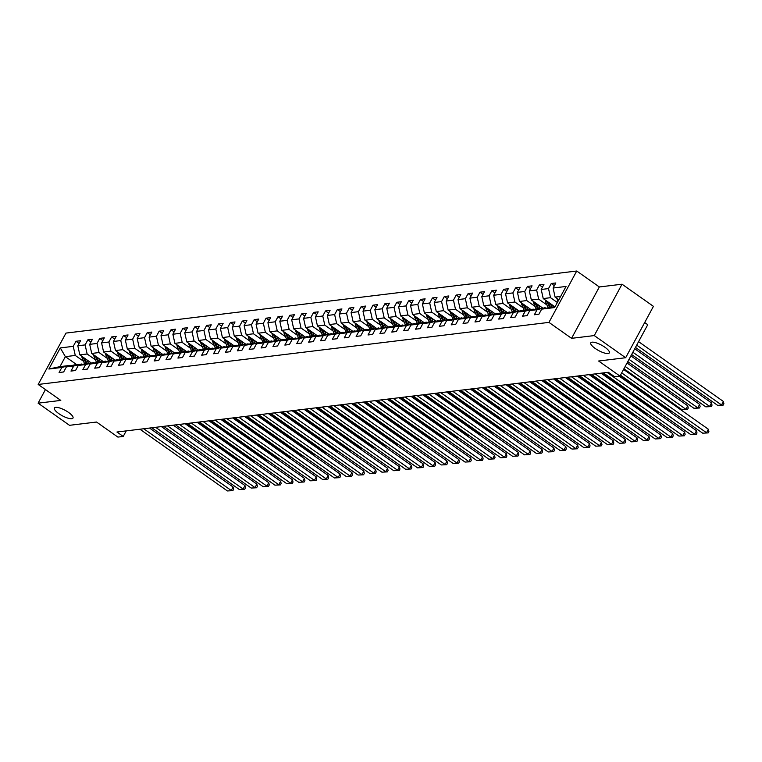<?xml version="1.0" encoding="UTF-8"?>
<svg xmlns="http://www.w3.org/2000/svg" width="762" height="762" viewBox="0 0 762 762"><rect width="100%" height="100%" fill="white"/><g stroke="black" fill="none" stroke-linecap="round" stroke-linejoin="round"><path stroke-width="1.14" d="M68.58 412.442A10.554 3.067 28.4 0 1 72.99 418.062A10.554 3.067 28.4 0 1 58.826 413.633A10.554 3.067 28.4 0 1 54.416 408.013A10.554 3.067 28.4 0 1 68.58 412.442M604.933 347.262A10.554 3.067 28.4 0 1 609.343 352.873A10.554 3.067 28.4 0 1 595.189 348.444A10.554 3.067 28.4 0 1 590.769 342.833A10.554 3.067 28.4 0 1 604.933 347.262M576.729 271.015L65.97 333.089L38.186 384.458L548.954 322.383L576.729 271.015L599.342 286.96L571.567 338.338L594.265 335.575L622.04 284.207L599.342 286.96M622.04 284.207L653.434 306.353L625.659 357.73L598.618 361.017L619.973 376.076L647.748 324.698L644.69 322.536M45.444 389.582L38.1 403.165L69.504 425.32L96.536 422.034L117.891 437.093L123.225 436.445L126.225 430.882M594.265 335.575L625.659 357.73M76.657 364.607L65.361 356.645L59.96 366.646L69.856 365.436L61.836 367.446L59.093 372.513L63.665 371.961L66.399 366.893L73.714 366.008L70.971 371.075L75.543 370.513L78.286 365.446L85.601 364.56L82.858 369.627L87.43 369.075L90.164 364.007L97.479 363.112L94.736 368.179L99.308 367.627L102.051 362.56L109.357 361.674L106.623 366.741L111.195 366.189L113.929 361.112L121.244 360.226L118.501 365.293L123.073 364.741L125.816 359.674L133.121 358.788L130.388 363.855L134.95 363.293L137.693 358.226L145.009 357.34L142.265 362.407L146.837 361.855L149.581 356.787L156.886 355.892L154.153 360.959L158.715 360.407L161.458 355.34L168.773 354.454L166.03 359.521L170.602 358.969L173.336 353.892L180.651 353.006L177.908 358.073L182.48 357.521L185.223 352.454L192.529 351.568L189.795 356.635L194.367 356.073L197.101 351.006L204.416 350.12L201.673 355.187L206.245 354.635L208.988 349.567L216.294 348.672L213.56 353.739L218.123 353.187L220.866 348.12L228.181 347.234L225.438 352.301L230.01 351.739L232.753 346.672L240.059 345.786L237.325 350.853L241.887 350.301L244.631 345.234L251.946 344.348L249.203 349.415L253.775 348.853L256.508 343.786L263.823 342.9L261.08 347.967L265.652 347.415L268.395 342.348L275.711 341.452L272.967 346.519L277.539 345.967L280.273 340.9L287.588 340.014L284.845 345.081L289.417 344.519L292.16 339.452L299.466 338.566L296.732 343.633L301.304 343.081L304.038 338.014L311.353 337.128L308.61 342.195L313.182 341.633L315.925 336.566L323.231 335.68L320.497 340.747L325.06 340.195L327.803 335.128L335.118 334.232L332.375 339.3L336.947 338.747L339.681 333.68L346.996 332.794L344.253 337.861L348.825 337.299L351.568 332.232L358.883 331.346L356.14 336.413L360.712 335.861L363.445 330.794L370.761 329.908L368.017 334.975L372.589 334.413L375.333 329.346L382.638 328.46L379.905 333.527L384.477 332.975L387.21 327.908L394.526 327.012L391.782 332.08L396.354 331.527L399.098 326.46L406.403 325.574L403.67 330.641L408.232 330.079L410.975 325.012L418.29 324.126L415.547 329.194L420.119 328.641L422.862 323.574L430.168 322.688L427.434 327.755L431.997 327.193L434.74 322.126L442.055 321.24L439.312 326.307L443.884 325.755L446.618 320.688L453.933 319.792L451.19 324.86L455.762 324.307L458.505 319.24L465.82 318.354L463.077 323.421L467.649 322.859L470.383 317.792L477.698 316.906L474.955 321.974L479.527 321.421L482.27 316.354L489.575 315.468L486.842 320.535L491.404 319.973L494.147 314.906L501.463 314.02L498.719 319.087L503.291 318.535L506.035 313.468L513.34 312.572L510.607 317.64L515.169 317.087L517.912 312.02L525.228 311.134L522.484 316.201L527.056 315.639L529.79 310.572L537.105 309.686L534.362 314.754L538.934 314.201L541.677 309.134L554.622 307.562L566.033 286.455L553.088 288.026L555.831 282.959L551.259 283.512L554.345 285.693M61.836 367.446L48.882 369.018L60.293 347.92L73.247 346.348L75.981 341.271L79.077 343.452M551.259 283.512L548.516 288.579L541.201 289.474L543.944 284.407L539.372 284.959L536.639 290.027L529.323 290.913L532.067 285.845L527.495 286.407L524.751 291.475L517.446 292.36L520.179 287.293L515.607 287.846L512.874 292.913L505.558 293.808L508.302 288.741L503.73 289.293L500.986 294.361L493.681 295.246L496.414 290.179L491.852 290.732L489.109 295.799L481.794 296.694L484.537 291.627L479.965 292.179L477.231 297.247L469.916 298.132L472.659 293.065L468.087 293.627L465.344 298.694L458.029 299.58L460.772 294.513L456.2 295.065L453.466 300.133L446.151 301.028L448.894 295.961L444.322 296.513L441.579 301.581L434.273 302.466L437.007 297.399L432.435 297.952L429.701 303.019L422.386 303.914L425.129 298.847L420.557 299.399L417.814 304.467L410.508 305.352L413.242 300.285L408.68 300.847L405.936 305.914L398.621 306.8L401.364 301.733L396.792 302.285L394.049 307.353L386.744 308.248L389.477 303.181L384.915 303.733L382.172 308.8L374.856 309.686L377.6 304.619L373.028 305.171L370.294 310.239L362.979 311.134L365.722 306.067L361.15 306.619L358.407 311.687L351.092 312.572L353.835 307.505L349.263 308.067L346.529 313.134L339.214 314.02L341.957 308.953L337.385 309.505L334.642 314.573L327.336 315.468L330.07 310.401L325.507 310.953L322.764 316.02L315.449 316.906L318.192 311.839L313.62 312.391L310.877 317.459L303.571 318.354L306.305 313.287L301.742 313.839L298.999 318.907L291.684 319.792L294.427 314.725L289.855 315.287L287.122 320.354L279.806 321.24L282.55 316.173L277.978 316.725L275.234 321.793L267.919 322.688L270.662 317.621L266.09 318.173L263.357 323.24L256.042 324.126L258.785 319.059L254.213 319.611L251.47 324.679L244.164 325.574L246.898 320.507L242.326 321.059L239.592 326.126L232.277 327.012L235.02 321.945L230.448 322.507L227.705 327.574L220.399 328.46L223.133 323.393L218.57 323.945L215.827 329.013L208.512 329.908L211.255 324.841L206.683 325.393L203.94 330.46L196.634 331.346L199.377 326.279L194.805 326.831L192.062 331.908L184.747 332.794L187.49 327.727L182.918 328.279L180.184 333.346L172.869 334.232L175.612 329.165L171.04 329.727L168.297 334.794L160.992 335.68L163.725 330.613L159.153 331.165L156.42 336.233L149.104 337.128L151.848 332.061L147.276 332.613L144.532 337.68L137.227 338.566L139.96 333.499L135.398 334.051L132.655 339.128L125.339 340.014L128.083 334.947L123.511 335.499L120.767 340.566L113.462 341.452L116.195 336.385L111.633 336.947L108.89 342.014L101.575 342.9L104.318 337.833L99.746 338.385L97.012 343.452L89.697 344.348L92.44 339.281L87.868 339.833L85.125 344.9L77.81 345.786L80.553 340.719L75.981 341.271M619.973 376.076L614.639 376.723L608.362 372.294L116.938 432.016L123.225 436.445M66.399 366.893L74.428 364.884L82.363 364.427M91.126 362.855L79.839 354.882L87.144 353.997L95.431 359.845M81.744 363.998L73.714 366.008M77.81 345.786L79.839 354.882M85.125 344.9L87.144 353.997M78.286 365.446L86.316 363.436L94.24 362.988M103.013 361.407L91.716 353.444L99.031 352.549L107.318 358.397M93.621 362.55L85.601 364.56M89.697 344.348L91.716 353.444M97.012 343.452L99.031 352.549M90.164 364.007L98.193 361.998L106.118 361.54M114.891 359.969L103.603 351.996L110.909 351.111L119.196 356.949M105.508 361.102L97.479 363.112M101.575 342.9L103.603 351.996M108.89 342.014L110.909 351.111M102.051 362.56L110.08 360.55L118.005 360.093M126.778 358.521L115.481 350.558L122.796 349.663L131.074 355.511M117.386 359.664L109.357 361.674M113.462 341.452L115.481 350.558M120.767 340.566L122.796 349.663M113.929 361.112L121.958 359.102L129.883 358.654M138.655 357.073L127.359 349.11L134.674 348.224L142.961 354.063M129.273 358.216L121.244 360.226M125.339 340.014L127.359 349.11M132.655 339.128L134.674 348.224M125.816 359.674L133.836 357.664L141.77 357.207M150.543 355.635L139.246 347.663L146.561 346.777L154.838 352.625M141.151 356.778L133.121 358.788M137.227 338.566L139.246 347.663M144.532 337.68L146.561 346.777M137.693 358.226L145.723 356.216L153.648 355.768M162.42 354.187L151.124 346.224L158.439 345.329L166.726 351.177M153.029 355.33L145.009 357.34M149.104 337.128L151.124 346.224M156.42 336.233L158.439 345.329M149.581 356.787L157.601 354.778L165.535 354.32M174.308 352.749L163.011 344.776L170.317 343.891L178.603 349.729M164.916 353.882L156.886 355.892M160.992 335.68L163.011 344.776M168.297 334.794L170.317 343.891M161.458 355.34L169.488 353.33L177.413 352.873M186.185 351.301L174.889 343.338L182.204 342.443L190.49 348.291M176.794 352.444L168.773 354.454M172.869 334.232L174.889 343.338M180.184 333.346L182.204 342.443M173.336 353.892L181.366 351.882L189.29 351.434M198.063 349.853L186.776 341.89L194.081 341.005L202.368 346.843M188.681 350.996L180.651 353.006M184.747 332.794L186.776 341.89M192.062 331.908L194.081 341.005M185.223 352.454L193.253 350.444L201.178 349.987M209.95 348.415L198.653 340.443L205.969 339.557L214.246 345.405M200.558 349.558L192.529 351.568M196.634 331.346L198.653 340.443M203.94 330.46L205.969 339.557M197.101 351.006L205.13 348.996L213.055 348.548M221.828 346.967L210.531 339.004L217.846 338.109L226.133 343.957M212.446 348.11L204.416 350.12M208.512 329.908L210.531 339.004M215.827 329.013L217.846 338.109M208.988 349.567L217.008 347.558L224.942 347.101M233.715 345.529L222.418 337.556L229.733 336.671L238.011 342.509M224.323 346.662L216.294 348.672M220.399 328.46L222.418 337.556M227.705 327.574L229.733 336.671M220.866 348.12L228.895 346.11L236.82 345.653M245.593 344.081L234.296 336.118L241.611 335.223L249.898 341.071M236.21 345.224L228.181 347.234M232.277 327.012L234.296 336.118M239.592 326.126L241.611 335.223M232.753 346.672L240.773 344.662L248.707 344.214M257.48 342.633L246.183 334.67L253.489 333.785L261.776 339.623M248.088 343.776L240.059 345.786M244.164 325.574L246.183 334.67M251.47 324.679L253.489 333.785M244.631 345.234L252.66 343.224L260.585 342.767M269.357 341.195L258.061 333.223L265.376 332.337L273.663 338.185M259.966 342.338L251.946 344.348M256.042 324.126L258.061 333.223M263.357 323.24L265.376 332.337M256.508 343.786L264.538 341.776L272.472 341.328M281.235 339.747L269.948 331.784L277.254 330.889L285.54 336.737M271.853 340.89L263.823 342.9M267.919 322.688L269.948 331.784M275.234 321.793L277.254 330.889M268.395 342.348L276.425 340.338L284.35 339.881M293.122 338.309L281.826 330.337L289.141 329.451L297.418 335.29M283.731 339.442L275.711 341.452M279.806 321.24L281.826 330.337M287.122 320.354L289.141 329.451M280.273 340.9L288.303 338.89L296.228 338.433M305 336.861L293.713 328.898L301.019 328.003L309.305 333.851M295.618 338.004L287.588 340.014M291.684 319.792L293.713 328.898M298.999 318.907L301.019 328.003M292.16 339.452L300.18 337.442L308.115 336.995M316.887 335.413L305.591 327.45L312.906 326.565L321.183 332.403M307.496 336.556L299.466 338.566M303.571 318.354L305.591 327.45M310.877 317.459L312.906 326.565M304.038 338.014L312.068 336.004L319.992 335.547M328.765 333.975L317.468 326.003L324.783 325.117L333.07 330.965M319.383 335.118L311.353 337.128M315.449 316.906L317.468 326.003M322.764 316.02L324.783 325.117M315.925 336.566L323.945 334.556L331.88 334.108M340.652 332.527L329.355 324.564L336.661 323.669L344.948 329.517M331.26 333.67L323.231 335.68M327.336 315.468L329.355 324.564M334.642 314.573L336.661 323.669M327.803 335.128L335.832 333.118L343.757 332.661M352.53 331.089L341.233 323.117L348.548 322.231L356.835 328.07M343.138 332.222L335.118 334.232M339.214 314.02L341.233 323.117M346.529 313.134L348.548 322.231M339.681 333.68L347.71 331.67L355.644 331.213M364.407 329.641L353.12 321.678L360.426 320.783L368.713 326.631M355.025 330.784L346.996 332.794M351.092 312.572L353.12 321.678M358.407 311.687L360.426 320.783M351.568 332.232L359.597 330.222L367.522 329.775M376.295 328.193L364.998 320.231L372.313 319.345L380.6 325.183M366.903 329.336L358.883 331.346M362.979 311.134L364.998 320.231M370.294 310.239L372.313 319.345M363.445 330.794L371.475 328.784L379.4 328.327M388.172 326.755L376.885 318.783L384.191 317.897L392.478 323.745M378.79 327.898L370.761 329.908M374.856 309.686L376.885 318.783M382.172 308.8L384.191 317.897M375.333 329.346L383.362 327.336L391.287 326.888M400.06 325.307L388.763 317.344L396.078 316.449L404.355 322.297M390.668 326.45L382.638 328.46M386.744 308.248L388.763 317.344M394.049 307.353L396.078 316.449M387.21 327.908L395.24 325.898L403.165 325.441M411.937 323.869L400.641 315.897L407.956 315.011L416.243 320.85M402.555 325.003L394.526 327.012M398.621 306.8L400.641 315.897M405.936 305.914L407.956 315.011M399.098 326.46L407.118 324.45L415.052 323.993M423.824 322.421L412.528 314.458L419.843 313.563L428.12 319.411M414.433 323.564L406.403 325.574M410.508 305.352L412.528 314.458M417.814 304.467L419.843 313.563M410.975 325.012L419.005 323.002L426.93 322.555M435.702 320.973L424.405 313.011L431.721 312.125L440.007 317.964M426.31 322.116L418.29 324.126M422.386 303.914L424.405 313.011M429.701 303.019L431.721 312.125M422.862 323.574L430.882 321.564L438.817 321.107M447.589 319.535L436.293 311.563L443.598 310.677L451.885 316.525M438.198 320.678L430.168 322.688M434.273 302.466L436.293 311.563M441.579 301.581L443.598 310.677M434.74 322.126L442.77 320.116L450.694 319.669M459.467 318.087L448.17 310.124L455.486 309.229L463.772 315.077M450.075 319.23L442.055 321.24M446.151 301.028L448.17 310.124M453.466 300.133L455.486 309.229M446.618 320.688L454.647 318.678L462.572 318.221M471.345 316.649L460.058 308.677L467.363 307.791L475.65 313.63M461.963 317.783L453.933 319.792M458.029 299.58L460.058 308.677M465.344 298.694L467.363 307.791M458.505 319.24L466.535 317.23L474.459 316.773M483.232 315.201L471.935 307.229L479.25 306.343L487.528 312.191M473.84 316.344L465.82 318.354M469.916 298.132L471.935 307.229M477.231 297.247L479.25 306.343M470.383 317.792L478.412 315.782L486.337 315.335M495.109 313.753L483.813 305.791L491.128 304.905L499.415 310.744M485.727 314.897L477.698 316.906M481.794 296.694L483.813 305.791M489.109 295.799L491.128 304.905M482.27 316.354L490.29 314.344L498.224 313.887M506.997 312.315L495.7 304.343L503.015 303.457L511.292 309.305M497.605 313.458L489.575 315.468M493.681 295.246L495.7 304.343M500.986 294.361L503.015 303.457M494.147 314.906L502.177 312.896L510.102 312.449M518.874 310.867L507.578 302.905L514.893 302.009L523.18 307.858M509.492 312.01L501.463 314.02M505.558 293.808L507.578 302.905M512.874 292.913L514.893 302.009M506.035 313.468L514.055 311.458L521.989 311.001M530.762 309.429L519.465 301.457L526.771 300.571L535.057 306.41M521.37 310.563L513.34 312.572M517.446 292.36L519.465 301.457M524.751 291.475L526.771 300.571M517.912 312.02L525.942 310.01L533.867 309.553M542.639 307.981L531.343 300.009L538.658 299.123L546.945 304.971M533.248 309.124L525.228 311.134M529.323 290.913L531.343 300.009M536.639 290.027L538.658 299.123M529.79 310.572L537.82 308.562L545.754 308.115M554.517 306.534L543.23 298.571L550.535 297.685L557.365 302.495M545.135 307.677L537.105 309.686M541.201 289.474L543.23 298.571M548.516 288.579L550.535 297.685M541.677 309.134L555.222 306.448M558.841 299.761L555.107 297.123L560.632 296.456M553.088 288.026L555.107 297.123M571.567 338.338L548.954 322.383M38.1 403.165L60.798 400.412L38.186 384.458M69.856 365.436L70.475 365.874M83.553 361.283L75.267 355.444L65.361 356.645L60.293 347.92M59.96 366.646L48.882 369.018M73.247 346.348L75.267 355.444M539.372 284.959L542.468 287.141M527.495 286.407L530.581 288.588M515.607 287.846L518.703 290.027M503.73 289.293L506.825 291.475M491.852 290.732L494.938 292.913M479.965 292.179L483.06 294.361M468.087 293.627L471.173 295.808M456.2 295.065L459.296 297.247M444.322 296.513L447.408 298.694M432.435 297.952L435.531 300.133M420.557 299.399L423.643 301.581M408.68 300.847L411.766 303.028M396.792 302.285L399.888 304.467M384.915 303.733L388.001 305.914M373.028 305.171L376.123 307.353M361.15 306.619L364.236 308.8M349.263 308.067L352.358 310.248M337.385 309.505L340.471 311.687M325.507 310.953L328.593 313.134M313.62 312.391L316.716 314.573M301.742 313.839L304.829 316.02M289.855 315.287L292.951 317.468M277.978 316.725L281.064 318.907M266.09 318.173L269.186 320.354M254.213 319.611L257.299 321.793M242.326 321.059L245.421 323.24M230.448 322.507L233.543 324.688M218.57 323.945L221.656 326.126M206.683 325.393L209.779 327.574M194.805 326.831L197.891 329.013M182.918 328.279L186.014 330.46M171.04 329.727L174.127 331.908M159.153 331.165L162.249 333.346M147.276 332.613L150.362 334.794M135.398 334.051L138.484 336.233M123.511 335.499L126.606 337.68M111.633 336.947L114.719 339.128M99.746 338.385L102.841 340.566M87.868 339.833L90.954 342.014M621.697 372.894L706.507 432.721L708.384 429.254L623.573 369.418M620.458 375.171L702.697 433.187L708.136 432.902L702.697 433.187M708.384 429.254L708.889 431.511L708.136 432.902M557.155 298.571A4.372 3.867 83.1 0 0 557.546 300.514L557.936 301.438M636.708 345.119L721.528 404.955L717.718 405.413L635.479 347.405M723.405 401.479L723.9 403.746L723.148 405.136L721.528 404.955L723.405 401.479L638.585 341.652M723.148 405.136L717.718 405.413M607.124 372.447L694.63 434.169L696.506 430.692L619.211 376.171M603.323 372.904L690.82 434.626L696.249 434.35L690.82 434.626M696.506 430.692L697.001 432.959L696.249 434.35M595.246 373.885L682.742 435.607L684.619 432.14L601.047 373.18M591.436 374.352L678.942 436.074L684.371 435.788L678.942 436.074M684.619 432.14L685.124 434.397L684.371 435.788M545.278 300.018A4.372 3.867 83.1 0 0 545.659 301.962L548.03 307.543M632.86 352.235L709.641 406.394L705.831 406.86L631.631 354.52M550.364 303.609L551.755 306.876M711.518 402.927L712.022 405.184L711.27 406.575L709.641 406.394L711.518 402.927L634.736 348.767M553.345 305.705L553.736 306.629M546.897 301.152A4.372 3.867 83.1 0 0 547.106 301.781L549.412 307.2M550.307 307.048L548.192 302.076M711.27 406.575L705.831 406.86M533.39 301.457A4.372 3.867 83.1 0 0 533.781 303.4L536.153 308.981M629.021 359.35L697.763 407.841L693.953 408.299L627.783 361.626M538.486 305.048L539.877 308.315M699.64 404.365L700.135 406.632L699.383 408.022L697.763 407.841L699.64 404.365L630.898 355.883M541.458 307.153L541.858 308.077M535.01 302.6A4.372 3.867 83.1 0 0 535.229 303.228L537.524 308.639M538.429 308.496L536.315 303.514M699.383 408.022L693.953 408.299M583.368 375.333L670.865 437.055L672.741 433.578L589.159 374.628M579.558 375.79L667.055 437.512L672.494 437.236L667.055 437.512M672.741 433.578L673.237 435.845L672.494 437.236M571.481 376.771L658.987 438.493L660.864 435.026L577.282 376.066M567.671 377.238L655.177 438.96L660.606 438.674L655.177 438.96M660.864 435.026L661.359 437.293L660.606 438.674M559.603 378.219L647.1 439.941L648.976 436.474L565.394 377.514M555.793 378.685L643.29 440.407L648.729 440.122L643.29 440.407M648.976 436.474L649.481 438.731L648.729 440.122M521.513 302.905A4.372 3.867 83.1 0 0 521.903 304.848L524.266 310.429M625.173 366.465L685.876 409.28L682.066 409.746L623.935 368.741M526.599 306.495L527.99 309.763M687.753 405.813L688.257 408.08L687.505 409.461L685.876 409.28L687.753 405.813L627.05 362.988M529.58 308.591L529.971 309.524M523.132 304.048A4.372 3.867 83.1 0 0 523.342 304.676L525.647 310.086M526.542 309.934L524.427 304.962M687.505 409.461L682.066 409.746M509.626 304.343A4.372 3.867 83.1 0 0 510.016 306.295L512.388 311.868M671.332 411.051L670.189 411.194L620.097 375.857M514.721 307.943L516.112 311.201M517.703 310.039L518.093 310.963M511.245 305.486A4.372 3.867 83.1 0 0 511.464 306.114L513.759 311.525M514.664 311.382L512.55 306.41M670.189 411.194L671.551 411.213M497.748 305.791A4.372 3.867 83.1 0 0 498.138 307.734L500.51 313.315M659.444 412.499L658.311 412.633L602.18 373.047M502.844 309.382L504.225 312.649M505.816 311.487L506.206 312.41M499.367 306.934A4.372 3.867 83.1 0 0 499.586 307.562L501.882 312.972M502.777 312.82L500.663 307.848M658.311 412.633L659.673 412.652M485.861 307.238A4.372 3.867 83.1 0 0 486.251 309.182L488.623 314.763M647.567 413.937L646.424 414.08L590.302 374.485M490.957 310.829L492.347 314.096M493.938 312.925L494.328 313.849M487.48 308.372A4.372 3.867 83.1 0 0 487.699 309.001L490.004 314.42M490.899 314.268L488.785 309.296M646.424 414.08L647.786 414.099M473.983 308.677A4.372 3.867 83.1 0 0 474.374 310.62L476.745 316.201M635.679 415.385L634.546 415.519L578.415 375.933M479.079 312.268L480.46 315.535M482.051 314.373L482.451 315.297M475.602 309.82A4.372 3.867 83.1 0 0 475.821 310.448L478.117 315.859M479.012 315.716L476.907 310.734M634.546 415.519L635.908 415.547M462.105 310.124A4.372 3.867 83.1 0 0 462.486 312.068L464.858 317.649M623.802 416.833L622.659 416.966L566.537 377.371M467.192 313.715L468.582 316.982M470.173 315.811L470.564 316.744M463.715 311.267A4.372 3.867 83.1 0 0 463.934 311.896L466.239 317.306M467.135 317.154L465.02 312.182M622.659 416.966L624.03 416.985M450.218 311.563A4.372 3.867 83.1 0 0 450.609 313.515L452.98 319.097M611.915 418.271L610.781 418.414L554.65 378.819M455.314 315.163L456.705 318.421M458.286 317.259L458.686 318.183M451.837 312.706A4.372 3.867 83.1 0 0 452.057 313.334L454.352 318.745M455.257 318.602L453.142 313.63M610.781 418.414L612.143 418.433M438.341 313.011A4.372 3.867 83.1 0 0 438.731 314.954L441.093 320.535M600.037 419.719L598.894 419.852L542.773 380.267M443.427 316.601L444.817 319.869M446.408 318.707L446.799 319.63M439.96 314.154A4.372 3.867 83.1 0 0 440.169 314.782L442.474 320.192M443.37 320.05L441.255 315.068M598.894 419.852L600.266 419.872M426.453 314.458A4.372 3.867 83.1 0 0 426.844 316.401L429.216 321.983M588.159 421.157L587.016 421.3L530.885 381.705M431.549 318.049L432.94 321.316M434.521 320.145L434.921 321.069M428.073 315.592A4.372 3.867 83.1 0 0 428.292 316.22L430.587 321.64M431.492 321.488L429.377 316.516M587.016 421.3L588.378 421.319M414.576 315.897A4.372 3.867 83.1 0 0 414.966 317.84L417.338 323.421M576.272 422.605L575.139 422.739L519.008 383.153M419.672 319.488L421.053 322.755M422.643 321.593L423.034 322.517M416.195 317.04A4.372 3.867 83.1 0 0 416.414 317.668L418.709 323.078M419.605 322.936L417.49 317.954M575.139 422.739L576.501 422.767M402.688 317.344A4.372 3.867 83.1 0 0 403.079 319.288L405.451 324.869M564.394 424.053L563.251 424.186L507.13 384.591M407.784 320.935L409.175 324.202M410.766 323.031L411.156 323.964M404.308 318.487A4.372 3.867 83.1 0 0 404.527 319.116L406.832 324.526M407.727 324.374L405.613 319.402M563.251 424.186L564.613 424.205M390.811 318.783A4.372 3.867 83.1 0 0 391.201 320.735L393.573 326.317M552.507 425.491L551.374 425.634L495.243 386.039M395.907 322.383L397.288 325.641M398.878 324.479L399.269 325.403M392.43 319.926A4.372 3.867 83.1 0 0 392.649 320.554L394.945 325.965M395.84 325.822L393.735 320.85M551.374 425.634L552.736 425.653M378.933 320.231A4.372 3.867 83.1 0 0 379.314 322.174L381.686 327.755M540.629 426.939L539.486 427.072L483.365 387.487M384.019 323.821L385.41 327.089M387.001 325.926L387.391 326.85M380.543 321.373A4.372 3.867 83.1 0 0 380.762 322.002L383.067 327.412M383.962 327.269L381.848 322.288M539.486 427.072L540.849 427.091M367.046 321.678A4.372 3.867 83.1 0 0 367.436 323.621L369.808 329.203M528.742 428.377L527.609 428.52L471.478 388.925M372.142 325.269L373.532 328.536M375.114 327.365L375.514 328.289M368.665 322.812A4.372 3.867 83.1 0 0 368.884 323.44L371.18 328.86M372.085 328.708L369.97 323.736M527.609 428.52L528.971 428.539M355.168 323.117A4.372 3.867 83.1 0 0 355.549 325.06L357.921 330.641M516.865 429.825L515.722 429.968L459.6 390.373M360.255 326.707L361.645 329.975M363.236 328.813L363.626 329.736M356.787 324.26A4.372 3.867 83.1 0 0 356.997 324.888L359.302 330.298M360.197 330.156L358.083 325.174M515.722 429.968L517.093 429.987M343.281 324.564A4.372 3.867 83.1 0 0 343.672 326.507L346.043 332.089M504.987 431.273L503.844 431.406L447.713 391.811M348.377 328.155L349.768 331.422M351.349 330.251L351.749 331.184M344.9 325.707A4.372 3.867 83.1 0 0 345.119 326.336L347.415 331.746M348.32 331.594L346.205 326.622M503.844 431.406L505.206 431.425M331.403 326.003A4.372 3.867 83.1 0 0 331.794 327.955L334.166 333.537M493.1 432.711L491.966 432.854L435.835 393.259M336.49 329.603L337.88 332.861M339.471 331.699L339.862 332.623M333.023 327.146A4.372 3.867 83.1 0 0 333.242 327.774L335.537 333.185M336.433 333.042L334.318 328.07M491.966 432.854L493.328 432.873M319.516 327.45A4.372 3.867 83.1 0 0 319.907 329.394L322.278 334.975M481.222 434.159L480.079 434.292L423.948 394.706M324.612 331.041L326.003 334.308M327.593 333.146L327.984 334.07M321.135 328.593A4.372 3.867 83.1 0 0 321.354 329.222L323.65 334.632M324.555 334.489L322.44 329.508M480.079 434.292L481.441 434.311M307.638 328.898A4.372 3.867 83.1 0 0 308.029 330.841L310.401 336.423M469.335 435.597L468.201 435.74L412.071 396.145M312.734 332.489L314.115 335.756M315.706 334.585L316.097 335.509M309.258 330.032A4.372 3.867 83.1 0 0 309.477 330.66L311.772 336.08M312.668 335.928L310.553 330.956M468.201 435.74L469.563 435.759M547.716 379.667L635.222 441.388L637.099 437.912L553.517 378.962M543.906 380.124L631.412 441.846L636.841 441.569L631.412 441.846M637.099 437.912L637.594 440.179L636.841 441.569M535.838 381.105L623.335 442.827L625.211 439.36L541.639 380.4M532.028 381.572L619.525 443.293L624.964 443.008L619.525 443.293M625.211 439.36L625.716 441.617L624.964 443.008M523.951 382.553L611.457 444.275L613.334 440.798L529.752 381.848M520.151 383.01L607.647 444.732L613.077 444.456L607.647 444.732M613.334 440.798L613.829 443.065L613.077 444.456M512.074 383.991L599.57 445.713L601.447 442.246L517.874 383.286M508.264 384.458L595.77 446.18L601.199 445.894L595.77 446.18M601.447 442.246L601.951 444.513L601.199 445.894M500.196 385.439L587.692 447.161L589.569 443.694L505.987 384.734M496.386 385.905L583.883 447.627L589.321 447.342L583.883 447.627M589.569 443.694L590.064 445.951L589.321 447.342M488.309 386.886L575.815 448.608L577.691 445.132L494.109 386.182M484.499 387.344L572.005 449.066L577.434 448.789L572.005 449.066M577.691 445.132L578.187 447.399L577.434 448.789M476.431 388.325L563.928 450.047L565.804 446.58L482.222 387.62M472.621 388.791L560.118 450.513L565.556 450.228L560.118 450.513M565.804 446.58L566.299 448.837L565.556 450.228M464.544 389.773L552.05 451.495L553.926 448.018L470.345 389.068M460.734 390.23L548.24 451.952L553.669 451.675L548.24 451.952M553.926 448.018L554.422 450.285L553.669 451.675M452.666 391.211L540.163 452.933L542.039 449.466L458.467 390.506M448.856 391.678L536.353 453.4L541.792 453.114L536.353 453.4M542.039 449.466L542.544 451.733L541.792 453.114M440.779 392.659L528.285 454.381L530.162 450.913L446.58 391.954M436.978 393.125L524.475 454.847L529.904 454.562L524.475 454.847M530.162 450.913L530.657 453.171L529.904 454.562M428.901 394.106L516.398 455.828L518.274 452.352L434.702 393.402M425.091 394.564L512.597 456.286L518.027 456.009L512.597 456.286M518.274 452.352L518.779 454.619L518.027 456.009M417.014 395.545L504.52 457.267L506.397 453.8L422.815 394.84M413.214 396.011L500.71 457.733L506.139 457.448L500.71 457.733M506.397 453.8L506.892 456.057L506.139 457.448M405.136 396.992L492.633 458.714L494.519 455.238L410.937 396.288M401.326 397.45L488.833 459.172L494.262 458.895L488.833 459.172M494.519 455.238L495.014 457.505L494.262 458.895M393.259 398.431L480.755 460.153L482.632 456.686L399.05 397.726M389.449 398.897L476.945 460.619L482.384 460.334L476.945 460.619M482.632 456.686L483.127 458.953L482.384 460.334M381.371 399.879L468.878 461.601L470.754 458.133L387.172 399.174M377.561 400.345L465.068 462.067L470.497 461.782L465.068 462.067M470.754 458.133L471.249 460.391L470.497 461.782M369.494 401.326L456.99 463.048L458.867 459.572L375.285 400.622M365.684 401.784L453.18 463.506L458.619 463.229L453.18 463.506M458.867 459.572L459.372 461.839L458.619 463.229M357.607 402.765L445.113 464.487L446.989 461.02L363.407 402.06M353.797 403.231L441.303 464.953L446.732 464.668L441.303 464.953M446.989 461.02L447.485 463.277L446.732 464.668M345.729 404.212L433.226 465.934L435.102 462.458L351.53 403.508M341.919 404.67L429.416 466.392L434.854 466.115L429.416 466.392M435.102 462.458L435.607 464.725L434.854 466.115M333.842 405.651L421.348 467.373L423.224 463.906L339.642 404.946M330.041 406.117L417.538 467.839L422.967 467.554L417.538 467.839M423.224 463.906L423.72 466.173L422.967 467.554M321.964 407.099L409.461 468.82L411.337 465.353L327.765 406.394M318.154 407.565L405.66 469.287L411.089 469.001L405.66 469.287M411.337 465.353L411.842 467.611L411.089 469.001M310.086 408.546L397.583 470.268L399.459 466.792L315.878 407.841M306.276 409.003L393.773 470.726L399.212 470.449L393.773 470.726M399.459 466.792L399.955 469.059L399.212 470.449M298.199 409.985L385.705 471.707L387.582 468.239L304 409.28M294.389 410.451L381.895 472.173L387.325 471.888L381.895 472.173M387.582 468.239L388.077 470.497L387.325 471.888M286.322 411.432L373.818 473.154L375.695 469.678L292.113 410.728M282.512 411.89L370.008 473.612L375.447 473.335L370.008 473.612M375.695 469.678L376.19 471.945L375.447 473.335M274.434 412.871L361.94 474.593L363.817 471.126L280.235 412.166M270.624 413.337L358.13 475.059L363.56 474.774L358.13 475.059M363.817 471.126L364.312 473.392L363.56 474.774M262.557 414.318L350.053 476.04L351.93 472.573L268.357 413.614M258.747 414.785L346.243 476.507L351.682 476.221L346.243 476.507M351.93 472.573L352.435 474.831L351.682 476.221M250.669 415.766L338.176 477.488L340.052 474.012L256.47 415.061M246.869 416.223L334.366 477.945L339.795 477.669L334.366 477.945M340.052 474.012L340.547 476.279L339.795 477.669M238.792 417.205L326.288 478.927L328.165 475.459L244.592 416.5M234.982 417.671L322.488 479.393L327.917 479.108L322.488 479.393M328.165 475.459L328.67 477.717L327.917 479.108M226.905 418.652L314.411 480.374L316.287 476.898L232.705 417.947M223.104 419.11L310.601 480.832L316.04 480.555L310.601 480.832M316.287 476.898L316.782 479.165L316.04 480.555M215.027 420.091L302.533 481.813L304.409 478.346L220.828 419.386M211.217 420.557L298.723 482.279L304.152 481.994L298.723 482.279M304.409 478.346L304.905 480.612L304.152 481.994M203.149 421.538L290.646 483.26L292.522 479.793L208.94 420.834M199.339 422.005L286.836 483.727L292.275 483.441L286.836 483.727M292.522 479.793L293.018 482.051L292.275 483.441M191.262 422.986L278.768 484.708L280.645 481.232L197.063 422.281M187.452 423.443L274.958 485.165L280.387 484.889L274.958 485.165M280.645 481.232L281.14 483.499L280.387 484.889M179.384 424.424L266.881 486.146L268.757 482.679L185.185 423.72M175.574 424.891L263.071 486.613L268.51 486.327L263.071 486.613M268.757 482.679L269.262 484.937L268.51 486.327M295.761 330.337A4.372 3.867 83.1 0 0 296.142 332.28L298.513 337.861M457.457 437.045L456.314 437.188L400.193 397.593M300.847 333.927L302.238 337.195M303.828 336.032L304.219 336.956M297.37 331.48A4.372 3.867 83.1 0 0 297.59 332.108L299.895 337.518M300.79 337.375L298.675 332.394M456.314 437.188L457.676 437.207M283.874 331.784A4.372 3.867 83.1 0 0 284.264 333.727L286.636 339.309M445.57 438.493L444.437 438.626L388.306 399.031M288.969 335.375L290.351 338.642M291.941 337.471L292.341 338.404M285.493 332.927A4.372 3.867 83.1 0 0 285.712 333.556L288.007 338.966M288.912 338.814L286.798 333.842M444.437 438.626L445.799 438.645M271.996 333.223A4.372 3.867 83.1 0 0 272.377 335.175L274.749 340.757M433.692 439.931L432.549 440.074L376.428 400.479M277.082 336.823L278.473 340.081M280.064 338.919L280.454 339.842M273.615 334.366A4.372 3.867 83.1 0 0 273.825 334.994L276.13 340.404M277.025 340.262L274.911 335.29M432.549 440.074L433.921 440.093M260.109 334.67A4.372 3.867 83.1 0 0 260.499 336.613L262.871 342.195M421.815 441.379L420.672 441.512L364.541 401.926M265.205 338.261L266.595 341.528M268.176 340.366L268.576 341.29M261.728 335.813A4.372 3.867 83.1 0 0 261.947 336.442L264.243 341.852M265.147 341.709L263.033 336.728M420.672 441.512L422.034 441.531M248.231 336.118A4.372 3.867 83.1 0 0 248.622 338.061L250.984 343.643M409.927 442.817L408.784 442.96L352.663 403.365M253.317 339.709L254.708 342.976M256.299 341.805L256.689 342.729M249.85 337.252A4.372 3.867 83.1 0 0 250.06 337.88L252.365 343.3M253.26 343.148L251.146 338.176M408.784 442.96L410.156 442.979M236.344 337.556A4.372 3.867 83.1 0 0 236.734 339.5L239.106 345.081M398.05 444.265L396.907 444.408L340.776 404.812M241.44 341.147L242.83 344.414M244.421 343.252L244.812 344.176M237.963 338.699A4.372 3.867 83.1 0 0 238.182 339.328L240.478 344.738M241.383 344.595L239.268 339.614M396.907 444.408L398.269 444.427M224.466 339.004A4.372 3.867 83.1 0 0 224.857 340.947L227.228 346.529M386.163 445.713L385.029 445.846L328.898 406.251M229.562 342.595L230.943 345.862M232.534 344.691L232.924 345.624M226.085 340.147A4.372 3.867 83.1 0 0 226.304 340.776L228.6 346.186M229.495 346.034L227.381 341.062M385.029 445.846L386.391 445.865M212.579 340.443A4.372 3.867 83.1 0 0 212.969 342.395L215.341 347.977M374.285 447.151L373.142 447.294L317.021 407.699M217.675 344.043L219.065 347.301M220.656 346.138L221.047 347.062M214.198 341.586A4.372 3.867 83.1 0 0 214.417 342.214L216.722 347.624M217.618 347.482L215.503 342.509M373.142 447.294L374.504 447.313M200.701 341.89A4.372 3.867 83.1 0 0 201.092 343.833L203.464 349.415M362.398 448.599L361.264 448.732L305.133 409.146M205.797 345.481L207.178 348.748M208.769 347.586L209.169 348.51M202.321 343.033A4.372 3.867 83.1 0 0 202.54 343.662L204.835 349.072M205.73 348.929L203.625 343.948M361.264 448.732L362.626 448.751M188.824 343.338A4.372 3.867 83.1 0 0 189.205 345.281L191.576 350.863M350.52 450.037L349.377 450.18L293.256 410.585M193.91 346.929L195.301 350.196M196.891 349.025L197.282 349.948M190.433 344.472A4.372 3.867 83.1 0 0 190.652 345.1L192.957 350.52M193.853 350.368L191.738 345.396M349.377 450.18L350.749 450.199M176.936 344.776A4.372 3.867 83.1 0 0 177.327 346.729L179.699 352.301M338.633 451.485L337.499 451.628L281.368 412.032M182.032 348.367L183.423 351.634M185.004 350.472L185.404 351.396M178.556 345.919A4.372 3.867 83.1 0 0 178.775 346.548L181.07 351.958M181.975 351.815L179.861 346.834M337.499 451.628L338.861 451.647M165.059 346.224A4.372 3.867 83.1 0 0 165.44 348.167L167.811 353.749M326.755 452.933L325.612 453.066L269.491 413.48M170.145 349.815L171.536 353.082M173.126 351.911L173.517 352.844M166.678 347.367A4.372 3.867 83.1 0 0 166.888 347.996L169.193 353.406M170.088 353.254L167.973 348.282M325.612 453.066L326.984 453.085M153.172 347.663A4.372 3.867 83.1 0 0 153.562 349.615L155.934 355.197M314.877 454.371L313.734 454.514L257.604 414.919M158.267 351.263L159.658 354.52M161.239 353.358L161.639 354.282M154.791 348.805A4.372 3.867 83.1 0 0 155.01 349.434L157.305 354.844M158.21 354.701L156.096 349.729M313.734 454.514L315.097 454.533M141.294 349.11A4.372 3.867 83.1 0 0 141.684 351.053L144.056 356.635M302.99 455.819L301.857 455.952L245.726 416.366M146.39 352.701L147.771 355.968M149.362 354.806L149.752 355.73M142.913 350.253A4.372 3.867 83.1 0 0 143.132 350.882L145.428 356.292M146.323 356.149L144.209 351.168M301.857 455.952L303.219 455.971M129.407 350.558A4.372 3.867 83.1 0 0 129.797 352.501L132.169 358.083M291.113 457.257L289.97 457.4L233.848 417.805M134.503 354.149L135.893 357.416M137.484 356.245L137.874 357.168M131.026 351.692A4.372 3.867 83.1 0 0 131.245 352.32L133.55 357.74M134.445 357.588L132.331 352.615M289.97 457.4L291.332 457.419M117.529 351.996A4.372 3.867 83.1 0 0 117.919 353.949L120.291 359.521M279.225 458.705L278.092 458.848L221.961 419.252M122.625 355.587L124.006 358.854M125.597 357.692L125.987 358.616M119.148 353.139A4.372 3.867 83.1 0 0 119.367 353.768L121.663 359.178M122.558 359.035L120.444 354.054M278.092 458.848L279.454 458.867M167.497 425.872L255.003 487.594L256.88 484.118L173.298 425.167M163.687 426.329L251.193 488.051L256.623 487.775L251.193 488.051M256.88 484.118L257.375 486.385L256.623 487.775M105.651 353.444A4.372 3.867 83.1 0 0 106.032 355.387L108.404 360.969M267.348 460.153L266.205 460.286L210.083 420.7M110.738 357.035L112.128 360.302M113.719 359.131L114.109 360.064M107.261 354.587A4.372 3.867 83.1 0 0 107.48 355.216L109.785 360.626M110.681 360.474L108.566 355.502M266.205 460.286L267.567 460.305M155.619 427.311L243.116 489.033L244.993 485.565L161.42 426.606M151.809 427.777L239.316 489.499L244.745 489.214L239.316 489.499M244.993 485.565L245.497 487.832L244.745 489.214M93.764 354.882A4.372 3.867 83.1 0 0 94.155 356.835L96.526 362.417M255.46 461.591L254.327 461.734L198.196 422.138M98.86 358.483L100.241 361.74M101.832 360.578L102.232 361.502M95.383 356.025A4.372 3.867 83.1 0 0 95.602 356.654L97.898 362.064M98.803 361.921L96.688 356.949M254.327 461.734L255.689 461.753M143.732 428.758L231.238 490.48L233.115 487.013L149.533 428.053M139.932 429.225L227.428 490.947L232.858 490.661L227.428 490.947M233.115 487.013L233.61 489.271L232.858 490.661M81.886 356.33A4.372 3.867 83.1 0 0 82.267 358.273L84.639 363.855M243.583 463.039L242.44 463.172L186.319 423.586M86.973 359.921L88.363 363.188M89.954 362.026L90.345 362.95M83.506 357.473A4.372 3.867 83.1 0 0 83.715 358.102L86.02 363.512M86.916 363.369L84.801 358.388M242.44 463.172L243.811 463.191M558.498 300.399L557.546 300.514M547.106 301.781L545.659 301.962M535.229 303.228L533.781 303.4M523.342 304.676L521.903 304.848M511.464 306.114L510.016 306.295M499.586 307.562L498.138 307.734M487.699 309.001L486.251 309.182M475.821 310.448L474.374 310.62M463.934 311.896L462.486 312.068M452.057 313.334L450.609 313.515M440.169 314.782L438.731 314.954M428.292 316.22L426.844 316.401M416.414 317.668L414.966 317.84M404.527 319.116L403.079 319.288M392.649 320.554L391.201 320.735M380.762 322.002L379.314 322.174M368.884 323.44L367.436 323.621M356.997 324.888L355.549 325.06M345.119 326.336L343.672 326.507M333.242 327.774L331.794 327.955M321.354 329.222L319.907 329.394M309.477 330.66L308.029 330.841M297.59 332.108L296.142 332.28M285.712 333.556L284.264 333.727M273.825 334.994L272.377 335.175M261.947 336.442L260.499 336.613M250.06 337.88L248.622 338.061M238.182 339.328L236.734 339.5M226.304 340.776L224.857 340.947M214.417 342.214L212.969 342.395M202.54 343.662L201.092 343.833M190.652 345.1L189.205 345.281M178.775 346.548L177.327 346.729M166.888 347.996L165.44 348.167M155.01 349.434L153.562 349.615M143.132 350.882L141.684 351.053M131.245 352.32L129.797 352.501M119.367 353.768L117.919 353.949M107.48 355.216L106.032 355.387M95.602 356.654L94.155 356.835M83.715 358.102L82.267 358.273"/></g></svg>
